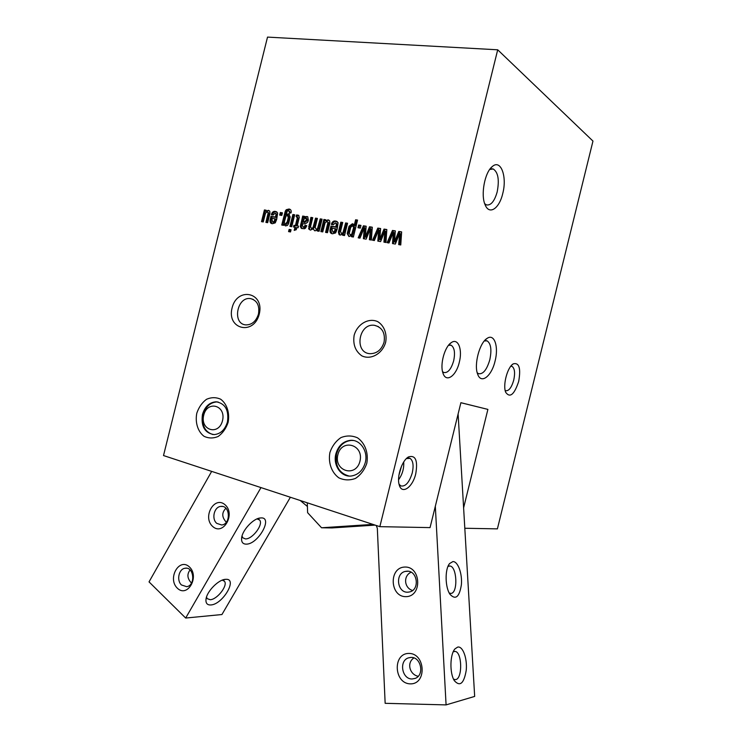 <?xml version="1.0" encoding="UTF-8"?>
<svg xmlns="http://www.w3.org/2000/svg" width="742" height="742" viewBox="0 0 742 742"><rect width="100%" height="100%" fill="white"/><g stroke="black" fill="none" stroke-linecap="round" stroke-linejoin="round"><path stroke-width="1.11" d="M284.474 221.496L284.455 223.685L286.171 224.548L288.137 222.34L289.213 217.935L288.443 215.801L287.497 215.375L285.985 216.117L284.474 221.496M285.225 224.14L287.191 221.923L288.267 217.517L289.213 217.935M288.267 217.517L287.497 215.375M288.026 218.556L288.972 218.973M287.191 221.923L288.137 222.34M285.596 224.307L286.171 224.548M289.51 212.564L288.657 210.691L287.339 211.034L286.152 214.735L288.508 213.807L290.215 216.933L288.684 223.444L287.469 225.438L285.512 225.93L283.75 224.418L283.518 225.336L281.728 225.039L285.318 211.062L286.282 209.698L289.028 209.012C290.864 209.346 291.541 210.635 291.05 212.889L289.389 213.037L289.51 212.564L290.447 212.991L289.417 211.09M289.028 209.012L290.363 209.578M286.282 209.698L287.228 210.125L289.974 209.439M285.318 211.062L286.264 211.489L287.228 210.125M284.409 214.215L285.355 214.642L286.264 211.489M282.73 225.206L285.355 214.642M283.75 224.418L284.696 224.835L284.919 225.327L283.973 224.909M285.447 225.911L284.919 225.327M286.709 214.243L289.463 214.234L288.508 213.807M286.152 214.735L287.098 215.161L287.655 214.67M292.886 214.503L294.704 214.8L291.745 226.718L289.937 226.412L292.886 214.503L294.639 215.059M290.938 226.579L293.823 214.93M317.483 228.703L320.229 218.881L322.102 219.178L319.097 231.291L317.233 230.985L317.493 229.937L314.96 230.855L313.096 228.944L310.369 230.085L308.635 228.888L310.889 217.387L312.734 217.684L310.536 226.616L311.408 228.499L312.957 227.748L315.545 218.129L317.409 218.426L315.211 227.349L316.111 229.278L317.483 228.703L318.401 229.111L321.147 219.307L322.037 219.446M316.111 229.278L317.038 229.695L318.401 229.111M315.545 218.129L317.344 218.695M313.708 225.531L314.636 225.948L316.463 218.556M312.957 227.748L313.885 228.156L314.636 225.948M311.408 228.499L312.336 228.907L313.885 228.156M311.853 228.694L312.336 228.907M310.889 217.387L312.67 217.944M308.672 226.366L309.59 226.783L311.807 217.814M308.635 228.888L309.562 229.306L309.59 226.783M310.165 230.039L309.562 229.306M313.096 228.944L314.775 230.799M317.493 229.937L318.411 230.345L318.207 231.142M320.229 218.881L321.147 219.307M317.975 227.757L318.893 228.174M398.769 231.439L401.635 231.903L400.763 244.962L398.686 244.61L399.697 233.35L395.338 244.053L392.49 243.571L393.399 232.283L388.984 242.986L387.111 242.671L392.472 230.437L395.319 230.892L394.456 241.883L398.769 231.439L401.617 232.19M394.456 241.883L395.319 242.291L399.623 231.866M392.472 230.437L395.291 231.179M388.085 242.838L393.325 230.864M393.399 232.283L394.252 232.71L393.371 243.719M399.697 233.35L400.541 233.776L399.567 244.758M384.022 229.083L386.842 229.538L385.961 242.486L383.92 242.142L384.931 230.966L380.618 241.586L377.817 241.122L378.735 229.918L374.367 240.538L372.53 240.232L377.826 228.091L380.627 228.536L379.765 239.434L384.022 229.083L386.823 229.816M379.765 239.434L380.627 239.852L384.885 229.51M377.826 228.091L380.6 228.824M373.514 240.399L378.698 228.517M378.735 229.918L379.607 230.345L378.708 241.271M384.931 230.966L385.794 231.393L384.801 242.291M342.934 232.784L345.633 222.943L347.562 223.249L344.52 235.548L342.591 235.223L342.86 234.147L340.179 235.084L339.094 234.63L338.38 232.079L340.81 222.173L342.73 222.479L340.532 231.448L341.413 233.489L342.934 232.784L343.834 233.192L346.533 223.37L347.497 223.528M341.413 233.489L342.312 233.906L343.834 233.192M340.81 222.173L342.665 222.748M338.742 230.502L339.65 230.92L341.71 222.6M338.38 232.079L339.279 232.487L339.65 230.92M339.094 234.63L339.994 235.038L339.279 232.487M342.86 234.147L343.759 234.565L343.555 235.39M345.633 222.943L346.533 223.37M343.425 231.736L344.325 232.153M328.066 219.873L329.671 220.893L329.856 223.073L327.482 232.7L325.59 232.385L327.918 222.489L326.999 221.478L325.098 222.785L322.751 231.903L320.869 231.587L323.874 219.465L325.757 219.762L325.488 220.838L328.066 219.873L329.179 220.355M325.97 220.402L328.975 220.3M325.488 220.838L326.879 220.828M323.874 219.465L325.692 220.031M321.852 231.754L324.792 219.892M327.918 222.489L328.827 222.915L327.621 221.756M326.573 232.543L328.827 222.915M268.316 210.329L269.81 211.303L269.958 213.399L267.667 222.683L265.905 222.396L268.159 212.852L267.315 211.878L265.525 213.139L263.252 221.951L261.509 221.654L264.412 209.949L266.165 210.236L265.905 211.266L268.316 210.329L269.337 210.765M266.35 210.849L269.272 210.756M265.905 211.266L267.315 211.266M264.412 209.949L266.1 210.496M262.529 221.83L265.376 210.376M268.159 212.852L269.114 213.269L267.992 212.277M266.925 222.563L269.114 213.269M305.815 218.074L306.743 218.5L307.438 220.439L306.511 220.012L305.815 218.074L304.081 219.075L303.107 222.081L304.572 222.591L307.438 220.439M303.645 222.164L306.511 220.012M303.107 222.081L304.572 222.591M303.135 227.117L304.331 226.718L304.962 225.373L306.798 225.679L305.509 228.156L304.294 228.777L301.252 228.258L300.325 226.477L302.69 216.07L304.526 216.367L304.201 217.666L305.426 216.627L307.763 216.831L308.375 220.244L307.707 222.173L305.305 223.861L302.69 223.769L302.337 225.169L303.135 227.117L304.072 227.534L305.259 227.135L305.889 225.791L306.734 225.93M306.817 216.478L307.837 216.924M305.426 216.627L307.745 216.905M304.201 217.666L305.129 218.083L306.353 217.054M302.69 216.07L304.461 216.636M300.325 226.477L301.261 226.885L303.617 216.497M301.252 228.258L302.18 228.666L301.261 226.885M304.962 225.373L305.889 225.791M304.331 226.718L305.259 227.135M332.963 232.088L333.872 232.496L335.338 231.801L336.228 229.018L332.453 228.128L332.101 229.538L332.963 232.088L334.429 231.383L335.338 231.801M334.429 231.383L335.328 228.601M330.005 230.196L330.978 226.106L335.755 226.885L336.08 225.568L336.339 223.796L335.458 222.86L333.279 224.78L331.386 224.474L331.693 223.342C332.62 221.404 333.974 220.652 335.755 221.107L338.102 222.683L337.1 229.454L335.616 232.932L332.49 233.795C330.635 233.544 329.8 232.348 330.005 230.196L330.913 230.614L331.887 226.523L336.655 227.302L337.248 224.223L335.996 223.11M335.755 221.107L337.304 221.672M331.693 223.342L332.602 223.769C333.52 221.83 334.874 221.079 336.664 221.533M331.451 224.186L332.36 224.603L332.602 223.769M336.339 223.796L337.248 224.223M336.08 225.568L336.989 225.985M335.755 226.885L336.655 227.302M330.978 226.106L331.887 226.523M331.822 233.591L330.913 230.614M351.727 234.231L353.6 227.627L352.793 225.642L350.771 227.238L349.306 233.044L350.233 234.964L351.727 234.231L352.617 234.639L354.49 228.054L354.518 227.006L353.275 225.874M350.233 234.964L351.124 235.372L352.617 234.639M353.628 226.588L354.518 227.006M353.6 227.627L354.49 228.054M352.237 233.211L353.136 233.628M352.367 223.759L354.24 225.336L355.613 219.78L357.561 220.086L353.368 237.032L351.42 236.698L351.727 235.474L349 236.559L347.228 233.628L349.037 226.264L352.367 223.759L353.48 224.242M349.037 226.264L349.936 226.69L353.257 224.186M348.425 228.332L349.324 228.749L349.936 226.69M347.479 232.153L348.378 232.571L349.324 228.749M347.228 233.628L348.119 234.036L348.378 232.571M348.944 236.54L348.119 234.036M351.727 235.474L352.617 235.882L352.376 236.865M355.613 219.78L357.496 220.374M354.24 225.336L355.121 225.763L356.503 220.216M358.655 225.021L360.964 225.392L360.297 228.109L357.978 227.729L358.655 225.021L360.9 225.67M358.933 227.887L359.536 225.447M272.778 222.071L273.733 222.479L275.115 221.793L275.968 219.122L272.342 218.259L271.999 219.613L272.778 222.071L274.16 221.385L275.115 221.793M274.16 221.385L275.013 218.704M270.042 220.263L270.978 216.321L275.43 217.044L275.746 215.774L276.005 214.067L275.134 213.149L273.139 215.022L271.377 214.735L271.674 213.65C272.546 211.776 273.817 211.053 275.486 211.47L277.656 212.982L276.664 219.511L275.254 222.869L272.333 223.722C270.598 223.49 269.838 222.34 270.042 220.263L270.997 220.68L271.934 216.738L276.376 217.462L276.961 214.484L275.672 213.381M275.486 211.47L276.887 211.989M271.674 213.65L272.629 214.076C273.501 212.203 274.772 211.47 276.432 211.897M271.442 214.466L272.397 214.883L272.629 214.076M276.005 214.067L276.961 214.484M275.746 215.774L276.692 216.191M275.43 217.044L276.376 217.462M270.978 216.321L271.934 216.738M271.869 223.583L270.997 220.68M369.516 226.764L372.289 227.21L371.39 240.046L369.386 239.712L370.406 228.629L366.14 239.165L363.385 238.701L364.313 227.599L360 238.136L358.182 237.839L363.422 225.791L366.177 226.227L365.305 237.032L369.516 226.764L372.271 227.488M365.305 237.032L366.186 237.449L370.397 227.191M363.422 225.791L366.149 226.514M359.184 237.997L364.303 226.217M364.313 227.599L365.194 228.026L364.294 238.859M370.406 228.629L371.278 229.055L370.286 239.861M297.319 217.768L296.104 216.506L296.475 214.995L298.961 215.523L298.034 215.097L299.341 217.183L297.217 225.883L298.507 226.097L298.089 227.775L296.8 227.562L296.262 229.705L294.194 230.4L294.973 227.256L293.498 227.006L293.915 225.336L295.39 225.577L297.319 217.768L298.256 218.194L297.217 216.97M296.475 214.995L298.043 215.403M297.069 216.822L297.412 215.421M297.134 218.565L298.071 218.983L298.256 218.194M295.39 225.577L296.327 225.995L298.071 218.983M293.915 225.336L296.327 225.995M294.5 227.182L294.852 225.744M294.973 227.256L295.91 227.664L295.335 230.02M297.217 225.883L298.451 226.347M297.106 214.976L298.748 215.468M289.12 229.389L291.068 229.714L290.521 231.949L288.573 231.615L289.12 229.389L291.012 229.955M289.575 231.792L290.066 229.788M280.328 212.5L282.442 212.833L281.802 215.43L279.688 215.087L280.328 212.5L282.377 213.102M280.699 215.245L281.283 212.926M366.78 463.37C368.7 453.102 365.008 443.002 357.523 437.826C352.07 435.452 346.542 435.378 340.93 437.604C335.801 441.128 332.138 446.09 329.921 452.49C328.029 462.526 331.498 472.496 338.825 477.829C344.223 480.352 349.77 480.538 355.483 478.414C360.733 474.917 364.498 469.909 366.78 463.37M385.645 342.331C387.259 333.714 384.096 325.534 377.706 321.629C368.579 317.455 357.282 324.096 354.147 335.282C352.775 344.353 355.335 351.207 361.836 355.854C370.842 360.241 382.436 353.758 385.645 342.331M259.273 314.061C264.718 292.19 237.125 286.495 232.07 307.976C226.486 329.346 253.857 335.94 259.273 314.061M228.1 422.448C229.927 413.006 226.95 403.824 220.652 399.215C216.033 397.146 211.303 397.183 206.462 399.335C202.019 402.665 198.8 407.293 196.797 413.201C194.998 422.448 197.799 431.519 203.976 436.259C208.539 438.457 213.288 438.522 218.194 436.454C222.739 433.142 226.041 428.477 228.1 422.448M497.706 49.797L267.519 37.1L163.509 455.551L379.839 526.662L497.706 49.797L592.969 141.082L497.4 528.87L464.807 528.258M403.713 461.988C404.093 468.517 402.377 474.453 398.565 479.777M401.645 465.846L398.89 475.353M211.674 471.383L149.031 581.886L185.676 618.04L260.98 487.596M177.319 588.165C187.448 598.228 199.867 576.673 189.451 566.971C179.239 557.186 167.135 578.454 177.319 588.165M212.657 526.449C223.166 536.169 235.873 514.113 225.067 504.773C214.475 495.341 202.102 517.081 212.657 526.449M290.372 497.251L221.941 614.534L185.676 618.04M246.094 544.146C258.272 544.619 273.909 516.191 260.396 517.972C253.467 518.296 242.3 530.15 241.623 537.996C241.261 541.985 242.745 544.034 246.094 544.146M210.784 604.962C222.869 604.517 238.228 578.027 225.577 579.335C218.723 579.381 206.86 591.328 206.016 599.119C205.571 603.163 207.166 605.11 210.784 604.962M222.229 580.151L224.39 581.209C228.304 585.178 217.258 599.582 210.19 599.712L207.166 598.636L206.517 597.022M191.482 583.054C187.272 578.621 186.798 574.252 190.073 569.949M257.038 518.899L259.533 519.966C263.837 524.102 252.493 539.36 245.444 538.905L242.801 537.811L242.04 536.002M226.31 522.22C221.747 517.267 221.608 512.629 225.893 508.298M181.475 584.974C176.355 580.494 178.785 568.947 184.981 568.261C193.977 566.257 195.851 585.41 186.743 586.69L181.475 584.974M216.775 523.37C211.247 518.881 214.197 506.693 220.884 506.415C230.243 504.987 231.096 524.288 221.663 524.984L216.775 523.37M300.232 500.498L307.401 506.471M458.111 413.971L474.667 696.423L446.081 704.9L385.154 703.314L377.326 528.267L376.222 525.475M379.839 526.662L430.054 527.608L460.893 402.693L487.893 409.398L463.611 507.843M487.893 409.398L460.884 402.72M307.281 502.816L307.615 512.676L321.555 527.775L372.911 524.39M446.081 704.9L435.322 506.257M408.879 653.433C392.481 653.257 393.863 683.688 410.363 683.864C427.067 684.282 425.454 653.21 408.879 653.433M404.668 567.046C388.52 567.584 389.865 597.208 406.115 596.661C422.55 596.345 420.983 566.118 404.668 567.046M453.223 651.782L455.143 651.411C462.108 652.051 462.702 678.476 455.718 679.616L453.603 679.255M457.712 647.08L455.022 648.833C449.921 654.129 449.476 673.179 454.354 680.683C459.994 686.981 463.954 683.54 466.226 670.351C467.432 658.506 462.869 645.911 457.712 647.08M452.88 561.583L449.615 563.54C444.801 568.928 444.996 587.237 450.004 594.333C455.616 600.25 459.409 597.041 461.394 584.696C462.396 573.547 457.916 561.249 452.88 561.583M418.21 676.287C409.769 674.766 406.31 662.754 413.943 657.941M447.964 566.443L449.884 565.998C457.091 566.406 458.139 593.322 450.904 593.424L449.262 593.053M412.58 590.484C404.121 588.081 403.054 575.746 411.114 572.212M411.087 657.412C421.057 656.846 424.712 675.118 415.214 678.392L412.144 678.976C401.988 679.366 398.714 660.881 408.341 657.904L411.087 657.412M406.848 571.201C417.412 570.181 420.13 589.704 409.686 591.921L407.887 592.19C397.137 593.025 394.827 573.297 405.382 571.405L406.848 571.201M375.118 525.113L331.999 527.933L321.555 527.775M337.87 454.716C341.747 438.244 364.137 444.56 359.963 461.236C355.872 477.931 333.612 471.087 337.87 454.716M349.102 476.049C339.066 473.285 334.883 465.92 336.571 453.937C339.038 445.766 343.954 441.258 351.328 440.423L353.452 440.507M203.735 415.14C199.821 430.239 218.732 436.064 222.507 420.686C226.356 405.327 207.343 399.957 203.735 415.14M212.945 434.562C204.801 431.9 201.564 425.259 203.225 414.63C205.655 406.653 210.218 402.424 216.905 401.923L218.148 402.016M406.412 458.575L410.057 458.37C413.099 460.624 413.841 465.466 412.264 472.895C409.259 482.578 405.41 486.91 400.726 485.889L399.029 484.127M415.77 473.693C417.969 460.494 415.566 454.892 408.564 456.887C402.173 460.188 396.636 476.438 399.15 484.619C401.598 495.109 412.7 487.503 415.77 473.693M518.695 381.388C520.977 368.282 519.187 362.421 513.334 363.821C507.482 366.873 502.575 385.181 505.71 392.332C509.977 398.268 514.308 394.623 518.695 381.388M502.733 193.579C507.305 176.642 500.794 158.816 492.308 166.542C484.749 172.209 480.51 194.97 485.138 204.829C489.266 215.403 499.283 208.632 502.733 193.579M495.072 361.057C498.874 346.69 494.385 333.204 487.123 338.371C479.601 342.618 473.739 364.739 477.653 374.144C481.066 384.532 491.612 376.259 495.072 361.057M459.289 362.309C462.711 349.491 458.129 337.638 451.331 342.6C444.708 346.542 439.737 364.619 442.965 373.105C445.998 383.15 456.172 376.12 459.289 362.309M202.455 414.509C204.885 406.533 209.457 402.294 216.145 401.793C225.262 403.462 229.028 410.168 227.46 421.883C225.086 429.674 220.662 433.922 214.178 434.608C204.764 433.124 200.859 426.427 202.455 414.509M365.296 462.526C362.931 470.428 358.238 474.917 351.207 476.021C341.07 477.319 332.75 465.104 335.876 453.854C338.343 445.664 343.268 441.156 350.641 440.321C360.38 439.542 368.347 451.433 365.296 462.526M510.774 366.242L512.054 366.39C514.688 368.32 515.245 372.892 513.742 380.117C511.526 387.695 508.799 391.219 505.562 390.691L505.172 390.459M448.53 345.28L451.164 345.253C454.475 347.581 455.31 352.784 453.659 360.862C451.099 369.405 447.778 373.272 443.697 372.475L442.547 371.612M384.068 342.173C381.592 349.807 376.899 353.646 369.989 353.684C353.748 352.886 358.683 322.622 374.58 325.339C382.241 327.37 385.404 332.982 384.068 342.173M258.466 314.07C256.12 321.314 251.89 324.922 245.787 324.894C231.847 323.948 237.041 296.067 250.666 298.627C257.177 300.491 259.774 305.639 258.466 314.07M489.664 169.501L493.207 168.972C498.16 172.265 499.477 179.907 497.177 191.909C494.497 201.286 490.935 205.617 486.474 204.913L484.721 203.725M484.331 340.93L487.151 340.884C490.954 343.592 491.844 349.872 489.822 359.703C486.835 369.831 483.051 374.497 478.469 373.68L477.217 372.744M284.807 212.704L285.753 213.121M309.015 224.909L309.943 225.327M318.392 226.301L319.31 226.718M343.759 230.512L344.659 230.929M327.63 224.186L328.539 224.603M267.871 214.484L268.827 214.902M300.677 224.186L301.614 224.603M335.078 229.603L335.987 230.02M330.301 228.842L331.21 229.25M353.303 229.12L354.194 229.547M352.598 231.958L353.489 232.376M274.781 219.66L275.727 220.077M270.329 218.955L271.284 219.372M286.078 224.529L285.141 224.121M329.142 220.328L328.335 219.938M269.281 210.719L268.502 210.376M307.717 216.803L307.16 216.553M337.22 221.645L336.321 221.218M353.405 224.177L352.71 223.843M276.859 211.971L275.968 211.572M223.852 580.698L224.39 581.209M258.912 519.428L259.533 519.966M257.901 518.565L260.396 517.972M223.221 579.799L225.577 579.335M186.428 568.214L184.981 568.261M222.517 506.48L220.884 506.415M454.28 649.825L455.022 648.833M455.143 651.411L454.16 651.411M448.956 564.486L449.615 563.54M449.884 565.998L448.901 566.035M408.341 657.904L410.762 657.421M405.382 571.405L408.119 571.247M406.69 458.306L408.564 456.887M408.777 458L410.057 458.37M216.145 401.793L216.905 401.923M350.641 440.321L351.328 440.423M512.11 364.767L513.334 363.821M511.229 366.205L512.054 366.39M449.596 344.065L451.331 342.6M449.949 344.993L451.164 345.253M378.448 326.647L374.58 325.339M253.3 299.462L250.666 298.627M490.629 168.239L492.308 166.542M491.705 168.796L493.207 168.972M485.379 339.79L487.123 338.371M485.871 340.615L487.151 340.884"/></g></svg>
